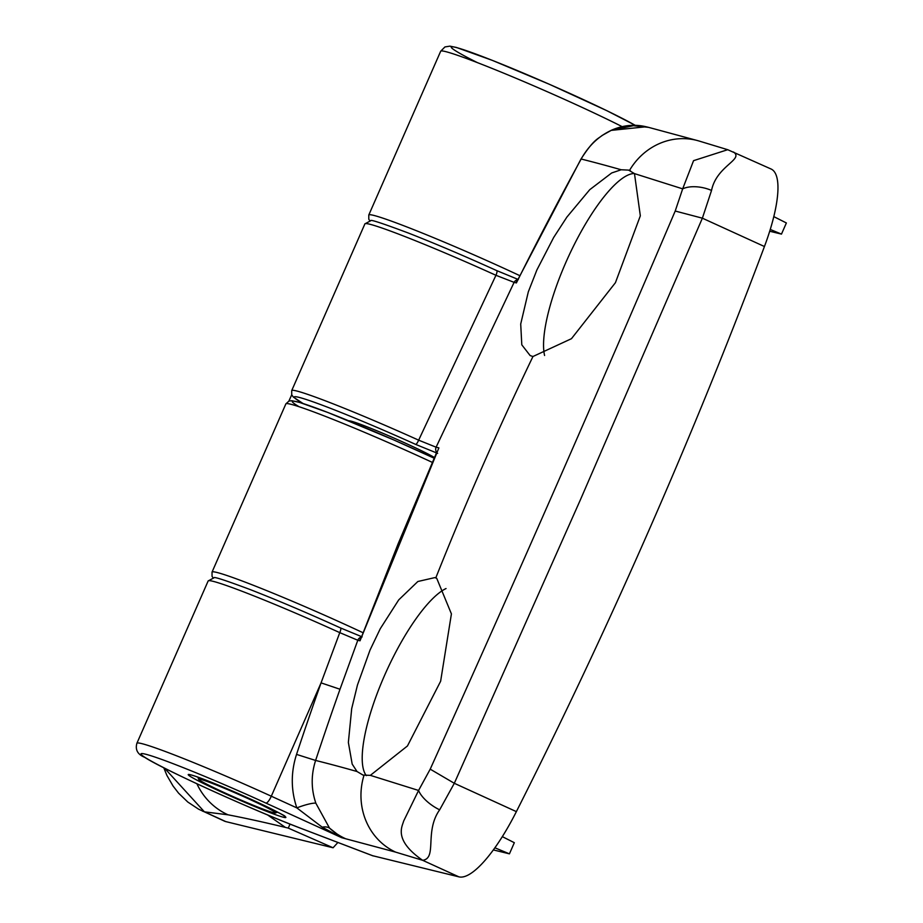 <?xml version="1.0" encoding="UTF-8"?>
<svg xmlns="http://www.w3.org/2000/svg" width="923" height="923" viewBox="0 0 923 923"><rect width="100%" height="100%" fill="white"/><g stroke="black" fill="none" stroke-linecap="round" stroke-linejoin="round"><path stroke-width="1.38" d="M496.759 270.624A4.846 1.188 114.4 0 1 495.951 275.296A112.952 5.757 -156.3 0 0 364.908 223.862L370.804 220.689C370.042 219.247 382.56 223.366 408.393 233.046C434.987 243.464 464.454 255.994 496.759 270.624L518.345 279.519M340.564 627.963A4.846 1.211 114.5 0 1 339.768 632.636A112.952 5.757 -156.3 0 0 208.16 580.948L214.055 577.775C213.686 576.494 225.685 580.405 250.087 589.532C277.131 600.077 307.29 612.884 340.564 627.963L362.162 636.882M544.582 355.482A104.876 29.121 114.5 0 1 572.86 247.399A104.876 29.121 114.5 0 1 634.378 173.512M733.543 152.03C744.123 159.517 716.502 165.828 711.541 190.438L702.38 218.186L675.209 211.032L682.674 188.857L634.482 173.616L640.331 215.832L615.422 282.703L571.452 338.695L532.963 356.509L530.148 355.586L521.795 344.821L520.71 324.019L528.314 291.841L536.886 269.954L553.696 237.43L566.895 217.078L589.751 189.677L611.672 172.97L621.167 169.763A2007.421 103.03 -156.2 0 0 581.155 159.021A3241.553 2740.791 109.1 0 0 516.395 282.923L516.626 280.027L517.688 279.392A8.065 4.223 96.1 0 0 517.976 279.45M634.482 173.616L628.586 170.109L621.167 169.763M630.455 170.79L629.521 170.409A64.541 60.203 -73.9 0 1 698.503 140.85L648.892 127.443M366.316 775.62A104.876 29.121 114.5 0 1 382.78 679.536A104.876 29.121 114.5 0 1 446.04 588.539M436.648 452.489L398.148 543.785L360.016 640.804A2013.317 102.58 -156.3 0 0 357.801 640.25L340.01 689.25A3364.243 3227.362 103.7 0 0 315.608 760.448A2007.294 101.599 23.6 0 1 357.016 771.513L363.027 775.078L370.342 775.355L418.581 790.457L430.21 769.159C515.057 581.063 596.72 395.021 675.209 211.032M357.016 771.513L352.182 764.094L348.363 742.427L351.698 708.622L357.466 684.993L370.031 650.08L380.276 628.69L398.724 599.881L417.854 581.502L434.837 577.602L436.717 578.294L451.416 613.899L440.629 681.255L407.458 745.957L370.342 775.355M434.502 457.531A48.411 2.469 -156.3 0 0 406.466 443.663A48.411 2.469 -156.3 0 0 348.94 420.9M208.16 580.948L136.904 743.257A112.952 5.757 23.7 0 1 271.304 796.214L321.066 682.87L339.768 632.636L357.801 640.25A4.846 4.638 103.9 0 1 360.062 637.631L361.055 636.732A8.065 4.107 88.4 0 0 361.389 636.801M430.21 769.159L454.312 783.292L516.372 811.629A1613.566 448.093 -65.5 0 0 764.44 246.522L702.38 218.186L580.348 499.908L454.312 783.292L439.66 809.817C424.188 831.554 437.444 858.344 422.63 860.294C393.048 839.826 402.382 826.373 403.628 821.112L418.581 790.457A24.206 10.349 -146.2 0 0 439.66 809.817M364.908 223.862L291.714 390.602A112.952 5.757 23.7 0 1 418.65 440.167L495.951 275.296L514.111 282.357L436.094 447.194A2016.951 102.799 23.7 0 1 438.887 447.886L360.016 640.804L360.062 637.631A8.065 5.7 -126.8 0 0 361.285 637.078M764.44 246.522A96.811 26.882 -65.5 0 0 771.155 169.047L727.866 149.768M516.372 811.629A96.811 26.882 114.5 0 1 458.893 876.85L372.684 855.725M296.537 754.403L315.608 760.448C310.993 774.847 311.074 789.107 315.862 803.229L329.511 828.093L341.718 837.703L322.208 827.181L296.848 807.89C290.872 790.226 290.768 772.401 296.537 754.403A3380.384 3242.845 -76.3 0 1 321.066 682.87L340.01 689.25M711.541 190.438A24.206 12.495 13.1 0 0 682.674 188.857L693.565 160.66L727.682 149.711M611.199 130.385C598.577 136.281 588.562 145.834 581.155 159.021L580.994 159.044C594.008 138.808 598.369 138.796 602.015 135.531L611.199 130.385L646.112 126.763L648.707 127.386L633.374 125.701L611.199 130.385M315.862 803.229A16.141 2.55 -19.2 0 0 296.848 807.89L271.304 796.214A8.065 2.238 114.5 0 1 265.859 803.056A104.876 5.342 -156.3 0 0 143.33 756.283A104.876 5.342 -156.3 0 0 302.075 828.773L373.273 855.956M437.64 453.355L415.708 444.425A108.106 5.515 -156.3 0 0 316.566 403.086A108.106 5.515 -156.3 0 0 303.125 403.513M518.022 279.496L516.395 282.923A2013.767 102.672 -156.3 0 0 514.111 282.357A4.846 4.638 103.9 0 1 516.626 280.027A8.065 5.93 -119.8 0 0 517.93 279.554M494.855 847.787L509.427 853.844L514.33 842.699L502.308 836.63M509.427 853.844L493.32 849.91M770.267 229.458L781.481 234.107L786.373 222.962L773.82 216.628M781.481 234.107L769.713 231.235M415.708 444.425A4.846 0.992 114.3 0 0 418.65 440.167L436.094 447.194A4.846 4.638 103.9 0 0 436.394 451.809A8.065 4.753 154.1 0 1 436.81 452.258M337.899 842.468L333.076 847.775L225.789 821.597A96.811 26.882 -65.5 0 1 224.439 821.124L198.526 809.136L187.796 802.029L178.554 793.134L173.051 786.004L166.936 775.482L163.74 767.74M288.876 401.09L291.714 394.79L288.922 401.067M164.513 768.132L204.421 811.836L202.529 811.121M290.041 824.101L288.264 828.104L333.076 847.775M225.581 793.226A41.95 2.134 -156.3 0 0 275.412 812.978A41.95 2.134 -156.3 0 0 237.949 794.08A41.95 2.134 -156.3 0 0 198.676 779.3A41.95 2.134 -156.3 0 0 225.581 793.226M265.859 803.056L341.718 837.703L395.598 852.114L422.63 860.294L458.893 876.85M288.264 828.104L285.415 827.412A3949.321 201.295 -156.3 0 0 227.981 814.801L204.421 811.836L225.789 821.597M222.489 792.476A53.246 2.711 23.7 0 1 204.098 779.416A53.246 2.711 23.7 0 1 284.688 816.22A53.246 2.711 23.7 0 1 222.489 792.476M302.813 829.05A8.065 5.584 -69.1 0 1 302.444 828.935A8.065 5.584 -69.1 0 1 302.075 828.773M435.783 577.913A3357.32 3220.728 -76.3 0 1 532.963 356.509M395.598 852.114A64.541 60.203 -73.9 0 1 363.985 775.32M345.26 838.569A64.541 61.922 -76.3 0 1 329.511 828.093A16.141 10.291 -43 0 0 322.208 827.181M299.098 406.731A108.106 5.515 23.7 0 1 323.881 410.966A108.106 5.515 23.7 0 1 434.191 458.223L393.486 439.81L328.057 412.558L299.433 402.37L291.783 400.709L288.968 401.055L285.876 403.882A112.952 5.757 -156.3 0 1 432.368 462.411M369.708 220.689L368.796 219.201L368.785 215.013A112.952 5.757 23.7 0 1 519.868 275.689M212.959 577.775L212.048 576.287L212.036 572.098A112.952 5.757 23.7 0 1 362.947 632.693M477.318 62.591A104.876 5.342 23.7 0 1 494.267 61.149A104.876 5.342 23.7 0 1 635.174 125.32M622.137 126.636A112.952 5.757 -156.3 0 0 508.931 75.317A112.952 5.757 -156.3 0 0 440.686 51.227L444.944 46.935L449.916 46.15L456.354 47.442L492.386 60.387L549.52 84.351L606.861 110.691L635.301 125.32M196.911 783.765A64.541 62.914 100.8 0 0 227.981 814.801M285.415 827.412L267.578 814.928M291.714 390.602L291.714 394.79L293.376 397.098L302.975 403.466M283.857 815.667L284.146 815.99C288.034 817.305 277.454 811.963 252.417 799.941L224.381 787.619C191.788 774.085 189.192 774.57 190.553 774.893L190.98 774.893M136.904 743.257C135.058 749.776 137.665 754.472 144.726 757.345C162.148 768.94 253.537 810.486 302.444 828.935L372.961 855.863M727.878 149.757L698.503 140.85M517.722 279.969L580.994 159.044M610.957 130.443C622.702 125.182 634.447 123.959 646.204 126.786M361.447 636.962L361.089 637.574M368.785 215.013L440.686 51.227M212.036 572.098L285.876 403.882M275.412 812.978L277.592 812.136M198.676 779.3L197.834 777.12"/></g></svg>
